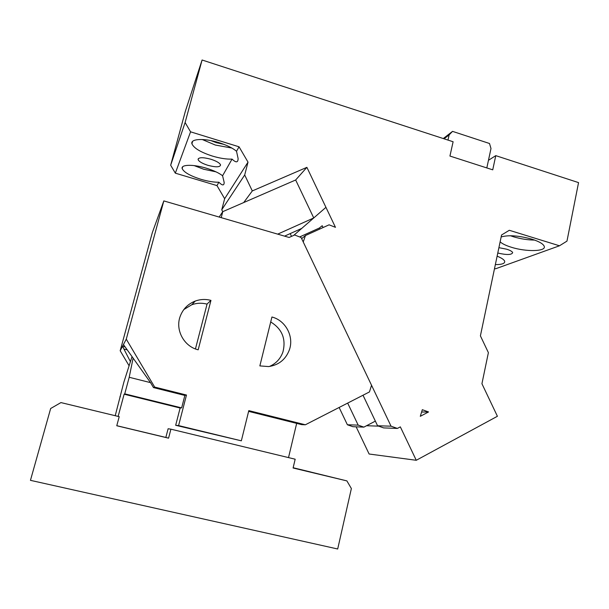 <?xml version="1.0" encoding="UTF-8"?>
<svg xmlns="http://www.w3.org/2000/svg" width="609" height="609" viewBox="0 0 609 609"><rect width="100%" height="100%" fill="white"/><g stroke="black" fill="none" stroke-linecap="round" stroke-linejoin="round"><path stroke-width="0.91" d="M210.958 300.389L198.176 349.81C183.895 346.468 174.973 329.743 180.256 316.185C183.05 308.93 188.052 303.891 195.276 301.059C200.422 299.209 205.652 298.989 210.958 300.389L207.098 303.96L195.443 348.934M183.857 309.532L191.744 304.774C196.737 302.978 201.8 302.757 206.938 304.104L207.052 304.135M248.799 410.626L241.339 440.825L178.589 425.584L186.483 395.035L154.671 387.073L126.269 339.167L163.821 200.909L289.108 237.464L294.611 234.983L301.105 237.502L371.551 385.291L369.442 391.937L305.36 424.777L248.799 410.626M289.374 349.87C294.193 336.556 285.629 320.418 271.934 317.015L259.853 365.902L268.645 366.572C278.785 365.05 285.697 359.485 289.374 349.87M270.708 321.963C282.112 328.974 286.192 338.977 282.934 351.972C280.498 358.754 275.999 363.588 269.437 366.473M163.821 200.909L152.334 232.592L120.179 350.754L129.1 365.788M130.417 361.677L122.516 346.308L120.179 350.754M124.853 346.909L122.516 346.308L123.444 344.534L150.545 382.642L129.207 377.283L133.036 358.473M154.671 387.073L153.476 387.583L150.545 382.642M123.444 344.534L126.269 339.167M319.809 229.03L319.337 228.04L322.199 225.726L323.067 227.545L322.199 225.726L319.337 228.04L299.666 236.947M248.617 411.364L301.683 424.633L305.36 424.777M186.483 395.035L184.885 395.37L181.649 407.863L180.142 407.992L175.666 425.288L178.589 425.584M153.476 387.583L184.87 395.431M241.339 440.825L175.666 425.288M126.718 349.749L124.289 349.124M346.886 480.897L351.37 488.54L337.69 548.998L30.45 480.341L50.661 408.51L60.938 402.587L119.212 416.67L116.768 425.752L168.571 438.168L170.908 429.17L295.175 459.209L293.089 468.001L346.886 480.897L293.15 467.727M293.112 467.902L333.367 477.616L293.096 467.971M293.15 467.735L310.506 471.952L293.119 467.872M296.667 423.377L288.514 457.603M170.908 429.17L168.114 428.744L165.846 437.445L116.783 425.691M168.571 438.168L165.846 437.445M115.223 415.703L123.893 382.056L131.932 356.943M180.135 408.03L124.129 394.198L118.138 416.411M124.129 394.198L124.746 393.848L129.207 377.283M120.354 396.695L119.965 396.596M181.52 407.87L124.746 393.848M207.875 165.313C202.257 163.494 198.991 161.591 198.092 159.596C198.488 157.236 202.736 157.107 210.836 159.223C216.461 161.058 219.704 162.953 220.565 164.91C220.138 167.277 215.906 167.406 207.875 165.313M202.089 60.002L185.113 122.516L170.672 165.222L185.349 111.287L202.089 60.002L453.111 141.752L449.937 156.049L492.734 169.835L495.764 155.645L578.55 182.609L566.971 241.118L559.481 245.785L509.314 230.286L501.565 234.99L480.402 335.848L488.388 352.649L481.932 383.723L497.408 416.274L416.267 460.282L400.341 426.871L397.38 428.431L383.632 427.899L377.565 425.752L363.01 395.233M175.331 173.162L216.971 185.6L218.89 182.228C213.873 182.312 207.928 181.345 201.054 179.335C190.198 175.879 183.91 172.301 182.182 168.602C180.728 164.438 193.259 164.156 206.451 168.244C213.63 170.474 219.012 172.979 222.582 175.75L232.052 159.109C226.472 159.322 219.91 158.31 212.374 156.064C200.704 152.273 193.89 148.185 191.934 143.815C190.145 138.715 204.205 137.954 218.913 142.628C226.814 145.148 232.684 148.025 236.52 151.268L239.055 146.807L190.564 131.826L175.331 173.162L170.672 165.222M416.267 460.282L369.115 454.009L356.143 426.825M339.129 407.467L347.389 424.77L352.87 426.696L363.87 427.13L358.176 425.12L347.67 403.097M291.521 236.376L290.196 233.597M222.719 211.742L221.767 209.755L224.652 198.701L216.971 185.6M494.531 268.508L495.52 268.805L559.481 245.785M185.113 122.516L190.564 131.826M239.055 146.807L248.015 162.131L224.652 198.701M284.563 236.14L301.737 228.398L325.944 207.342L306.89 167.346L252.301 190.929L244.696 174.981L248.015 162.131M325.944 207.342L335.46 227.332L329.088 224.82L305.444 235.538L303.244 241.986L391.047 426.186L397.38 428.431M428.546 411.95L420.301 416.312L422.319 409.705L428.546 411.95L421.611 412.042M223.975 144.379L216.416 142.689L210.859 140.588M232.052 159.109C236.026 162.9 238.05 162.71 238.111 158.53L236.52 151.268M218.89 182.228C222.331 185.699 224.089 185.775 224.173 182.472L222.582 175.75M215.967 171.837L203.733 169.249L194.134 165.595M231.862 148.048L215.297 145.033L202.226 139.499M498.9 247.673L506.597 249.18C510.121 250.299 512.146 251.433 512.671 252.59C511.796 254.965 506.833 255.11 497.774 253.032M497.119 256.176C501.511 257.942 504.031 259.624 504.671 261.223C505.112 263.476 502.006 264.603 495.345 264.618M501.154 236.947C508.507 234.838 518.739 235.576 531.855 239.154C538.973 241.43 543.083 243.783 544.18 246.211C546.654 251.57 526.29 252.035 511.415 247.269C506.056 245.61 502.296 243.798 500.126 241.842M486.819 167.932L488.464 160.289L495.764 155.645M244.696 174.981L221.767 209.755M252.301 190.929L243.707 202.561L295.662 179.99L306.89 167.346M347.389 424.77L358.176 425.12M378.653 426.14L366.542 425.729L363.87 427.13M375.357 421.124L366.542 425.729M277.696 234.138L313.749 217.953L295.662 179.99M305.444 235.538L301.653 238.652M391.047 426.186L377.565 425.752M534.641 240.083C527.668 239.999 520.649 238.903 513.585 236.802L510.433 235.736M219.164 217.055L222.78 211.65L243.707 202.561M488.464 160.289L490.991 148.543L489.514 143.503L452.54 131.369L449.145 134.863L444.052 138.806M447.98 140.085L449.145 134.863M452.54 131.369L443.291 138.555M222.78 211.65L221.219 217.657M301.737 228.398L293.705 235.394M195.276 301.059L191.744 304.774M198.092 159.596L198.374 158.561M182.182 168.602L182.662 166.82M191.934 143.815L192.581 141.41"/></g></svg>
